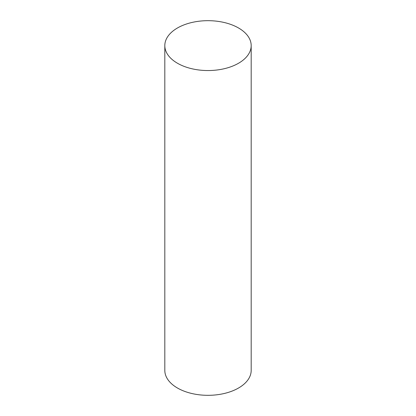 <?xml version="1.0" encoding="UTF-8"?>
<svg xmlns="http://www.w3.org/2000/svg" width="416" height="416" viewBox="0 0 416 416"><rect width="100%" height="100%" fill="white"/><g stroke="black" fill="none" stroke-linecap="round" stroke-linejoin="round"><path stroke-width="0.62" d="M177.466 63.242A43.186 24.934 0 0 0 224.526 68.65A43.186 24.934 0 0 0 251.186 45.614A43.186 24.934 0 0 0 238.534 27.981A43.186 24.934 0 0 0 191.474 22.578A43.186 24.934 0 0 0 164.814 45.614A43.186 24.934 0 0 0 177.466 63.242M164.814 45.614L164.814 370.386A43.186 24.934 0 0 0 177.466 388.019A43.186 24.934 0 0 0 224.526 393.422A43.186 24.934 0 0 0 251.186 370.386L251.186 45.614"/></g></svg>
